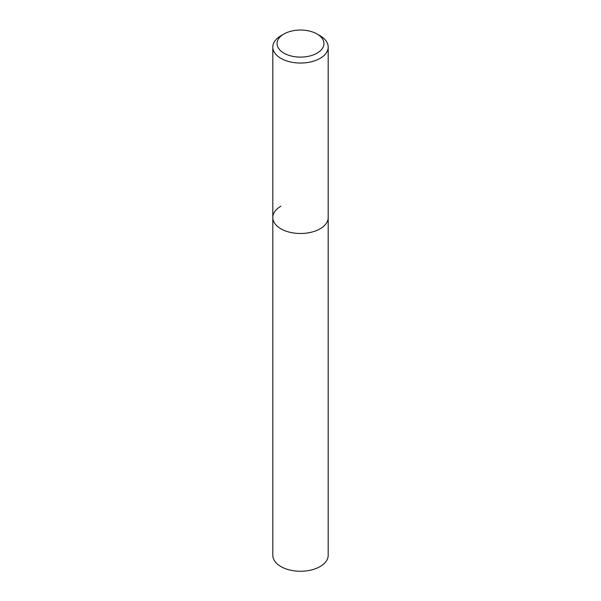 <?xml version="1.0" encoding="UTF-8"?>
<svg xmlns="http://www.w3.org/2000/svg" width="601" height="601" viewBox="0 0 601 601"><rect width="100%" height="100%" fill="white"/><g stroke="black" fill="none" stroke-linecap="round" stroke-linejoin="round"><path stroke-width="0.9" d="M280.915 35.752L283.927 34.009A23.431 13.53 180 0 1 317.073 34.009A23.431 13.53 180 0 1 317.073 53.143A23.431 13.53 180 0 1 283.927 53.143A23.431 13.53 180 0 1 283.927 34.009L280.915 35.752A27.691 15.987 180 0 0 272.809 47.058L272.809 217.509A27.691 15.987 180 0 1 280.915 206.203M317.073 34.009L320.085 35.752A27.691 15.987 180 0 1 328.191 47.058A27.691 15.987 180 0 1 320.085 58.365A27.691 15.987 180 0 1 289.9 61.828A27.691 15.987 180 0 1 272.809 47.058M328.191 47.058L328.191 217.509A27.691 15.987 180 0 1 320.085 228.816A27.691 15.987 180 0 1 289.9 232.279A27.691 15.987 180 0 1 272.809 217.509L272.809 555.271A27.691 15.987 180 0 0 289.9 570.041A27.691 15.987 180 0 0 320.085 566.578A27.691 15.987 180 0 0 328.191 555.271L328.191 217.509A27.691 15.987 180 0 1 320.085 228.816A27.691 15.987 180 0 1 289.9 232.279A27.691 15.987 180 0 1 272.809 217.509"/></g></svg>
